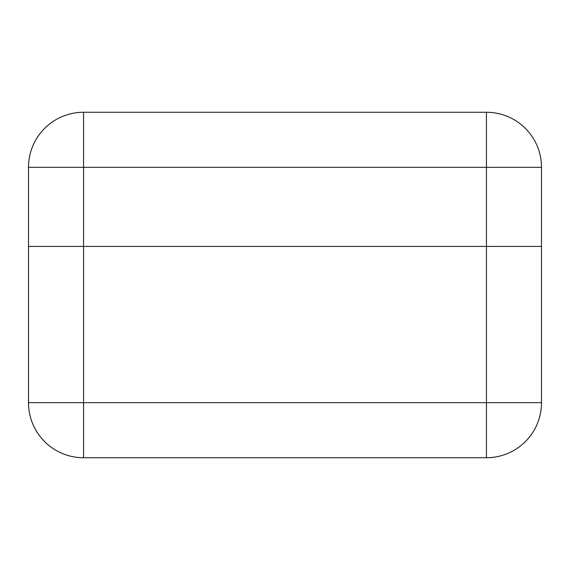 <?xml version="1.0" encoding="UTF-8"?>
<svg xmlns="http://www.w3.org/2000/svg" width="570" height="570" viewBox="0 0 570 570"><rect width="100%" height="100%" fill="white"/><g stroke="black" fill="none" stroke-linecap="round" stroke-linejoin="round"><path stroke-width="0.85" d="M541.5 246.418L28.5 246.418L28.5 167.323A55.055 55.055 0 0 1 83.555 112.269L486.445 112.269A55.055 55.055 0 0 1 541.5 167.323L541.5 402.676L486.445 402.676L486.445 246.418L541.5 246.418M28.5 402.676L28.5 246.418L486.445 246.418L486.445 167.323L83.555 167.323L83.555 402.676L486.445 402.676L486.445 457.731L83.555 457.731A55.055 55.055 0 0 1 28.5 402.676A55.055 55.055 0 0 0 83.555 457.731L83.555 402.676L28.5 402.676M486.445 457.731A55.055 55.055 0 0 0 541.5 402.676A55.055 55.055 0 0 1 486.445 457.731M486.445 112.269L486.445 167.323L541.5 167.323M28.5 167.323L83.555 167.323L83.555 112.269"/></g></svg>
